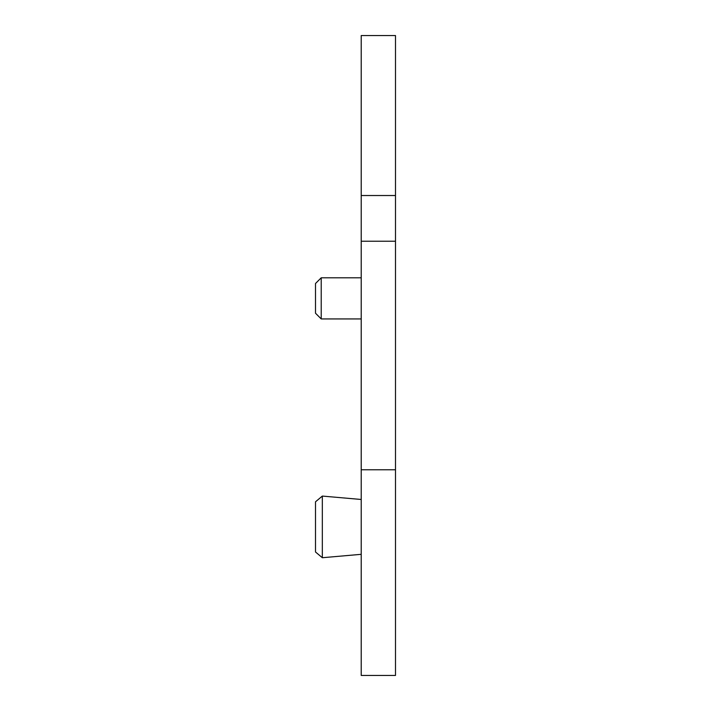 <?xml version="1.0" encoding="UTF-8"?>
<svg xmlns="http://www.w3.org/2000/svg" width="711" height="711" viewBox="0 0 711 711"><rect width="100%" height="100%" fill="white"/><g stroke="black" fill="none" stroke-linecap="round" stroke-linejoin="round"><path stroke-width="1.07" d="M321.221 318.937L315.506 313.222L315.506 283.511L321.221 277.797L321.221 318.937L361.215 318.937M315.506 551.994L315.506 501.806L322.332 496.074L322.332 557.726L315.506 551.994M361.215 195.525L395.494 195.525L395.494 35.55L361.215 35.55L361.215 675.45L395.494 675.45L395.494 469.767L361.215 469.767M395.494 195.525L395.494 241.233L361.215 241.233M395.494 241.233L395.494 469.767M361.215 499.478L322.332 496.074M361.215 554.322L322.332 557.726M321.221 277.797L361.215 277.797"/></g></svg>
